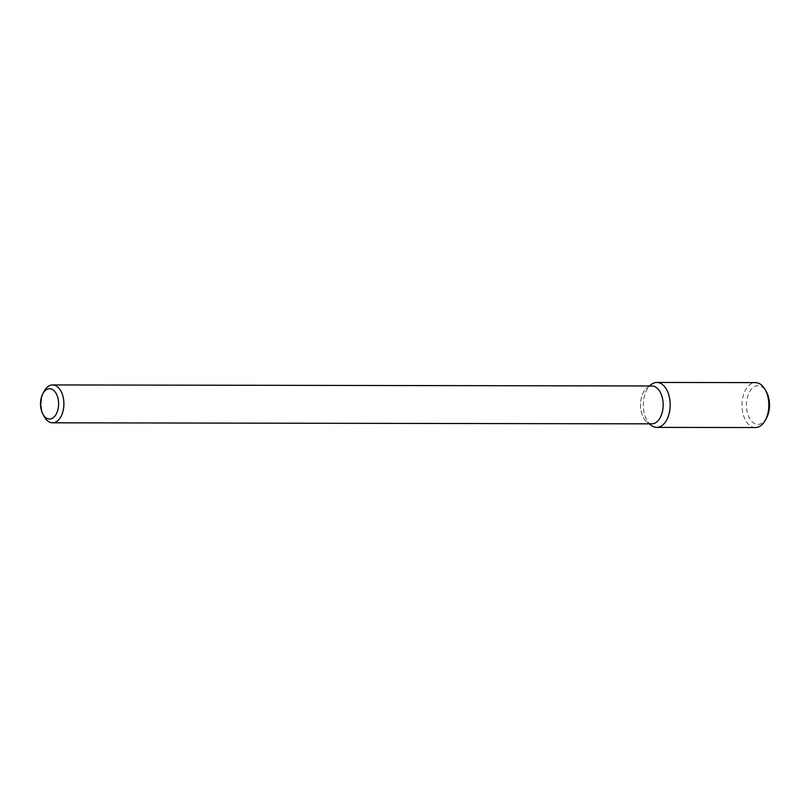 <?xml version="1.0" encoding="UTF-8"?>
<svg xmlns="http://www.w3.org/2000/svg" width="810" height="810" viewBox="0 0 810 810"><rect width="100%" height="100%" fill="white"/><g stroke="black" fill="none" stroke-linecap="round" stroke-linejoin="round"><path stroke-width="0.61" stroke-dasharray="4.05 3.04" d="M650.946 425.189A22.467 13.426 90.1 0 1 643.332 404.889A22.467 13.426 90.1 0 1 651.017 384.628A22.467 13.426 90.1 0 0 643.332 404.889A22.467 13.426 90.1 0 0 650.946 425.189M651.817 423.843A18.934 11.32 90.1 0 1 646.947 421.99A18.934 11.32 90.1 0 1 640.538 404.889A18.934 11.32 90.1 0 1 647.008 387.808A18.934 11.32 90.1 0 1 651.878 385.975A18.934 11.32 90.1 0 0 647.008 387.808L649.326 385.965L647.008 387.808A18.934 11.32 90.1 0 0 640.538 404.889A18.934 11.32 90.1 0 0 646.947 421.99L649.255 423.832L646.947 421.99A18.934 11.32 90.1 0 0 651.817 423.843M44.135 416.482A18.934 11.32 90.1 0 1 44.175 391.24A18.934 11.32 90.1 0 0 44.135 416.482M755.386 427.548A22.467 13.426 90.1 0 1 742 405.061A22.467 13.426 90.1 0 1 755.467 382.614M766.543 417.98A19.308 11.543 90.1 0 1 758.028 424.399A19.308 11.543 90.1 0 1 747.417 397.264A19.308 11.543 90.1 0 1 766.584 392.232"/><path stroke-width="1.21" d="M656.799 382.452A22.467 13.426 90.1 0 0 651.017 384.628L649.326 385.965L651.017 384.628A22.467 13.426 90.1 0 1 669.85 399.887A22.467 13.426 90.1 0 1 656.839 427.386A22.467 13.426 90.1 0 1 650.946 425.189A22.467 13.426 90.1 0 0 656.718 427.386L755.386 427.548A22.467 13.426 90.1 0 0 755.507 427.548A22.467 13.426 90.1 0 0 765.409 420.076A22.467 13.426 90.1 0 0 765.46 390.126A22.467 13.426 90.1 0 0 755.467 382.614L656.799 382.452A22.467 13.426 90.1 0 1 670.184 404.838A22.467 13.426 90.1 0 1 656.839 427.386A22.467 13.426 90.1 0 1 656.718 427.386M651.918 423.843A18.934 11.32 90.1 0 1 651.817 423.843A18.934 11.32 90.1 0 0 651.918 423.843A18.934 11.32 90.1 0 0 663.167 404.848A18.934 11.32 90.1 0 0 651.878 385.975A18.934 11.32 90.1 0 1 663.167 404.848A18.934 11.32 90.1 0 1 651.918 423.843M52.65 422.81A18.934 11.32 90.1 0 1 52.559 422.81A18.934 11.32 90.1 0 1 44.135 416.482A18.934 11.32 90.1 0 0 52.559 422.81L651.817 423.843L52.559 422.81A18.934 11.32 90.1 0 0 52.65 422.81A18.934 11.32 90.1 0 0 63.899 403.805A18.934 11.32 90.1 0 0 52.62 384.942A18.934 11.32 90.1 0 1 63.899 403.805A18.934 11.32 90.1 0 1 52.65 422.81M44.175 391.24A18.934 11.32 90.1 0 1 52.62 384.942L651.878 385.975L52.62 384.942A18.934 11.32 90.1 0 0 44.175 391.24L42.819 393.761A15.147 9.052 90.1 0 1 57.814 397.639A15.147 9.052 90.1 0 1 49.602 419.013A15.147 9.052 90.1 0 1 42.788 413.95A15.147 9.052 90.1 0 1 42.819 393.761A15.147 9.052 90.1 0 1 57.814 397.639A15.147 9.052 90.1 0 1 49.602 419.013A15.147 9.052 90.1 0 1 42.788 413.95A15.147 9.052 90.1 0 1 42.819 393.761L44.175 391.24M765.46 390.126L766.584 392.232A19.308 11.543 90.1 0 1 766.543 417.98L765.409 420.076M649.255 423.832L650.946 425.189L649.255 423.832M42.788 413.95L44.135 416.482L42.788 413.95"/></g></svg>

